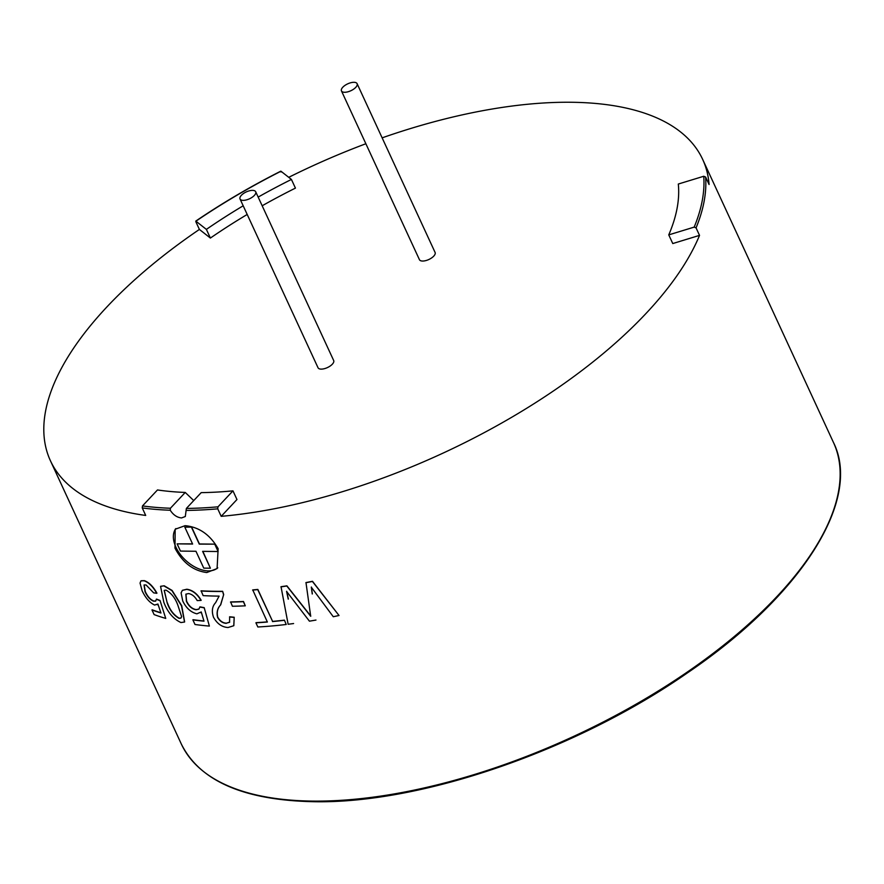 <?xml version="1.0" encoding="UTF-8"?>
<svg xmlns="http://www.w3.org/2000/svg" width="884" height="884" viewBox="0 0 884 884"><rect width="100%" height="100%" fill="white"/><g stroke="black" fill="none" stroke-linecap="round" stroke-linejoin="round"><path stroke-width="1.33" d="M252.548 190.38A8.619 3.79 -24.8 0 0 243.542 193.474A8.619 3.79 -24.8 0 0 240.039 198.977A8.619 3.79 -24.8 0 0 243.188 200.359A8.619 3.79 -24.8 0 0 252.194 197.254A8.619 3.79 -24.8 0 0 255.697 191.751A8.619 3.79 -24.8 0 0 252.548 190.38M240.039 198.977L318.03 367.755A8.619 3.79 -24.8 0 0 321.168 369.125A8.619 3.79 -24.8 0 0 330.174 366.02A8.619 3.79 -24.8 0 0 333.677 360.517L255.697 191.751M353.965 82.3A8.619 3.79 -24.8 0 0 344.959 85.405A8.619 3.79 -24.8 0 0 341.456 90.908A8.619 3.79 -24.8 0 0 344.605 92.279A8.619 3.79 -24.8 0 0 353.611 89.174A8.619 3.79 -24.8 0 0 357.103 83.671A8.619 3.79 -24.8 0 0 353.965 82.3M341.456 90.908L419.436 259.675A8.619 3.79 -24.8 0 0 422.585 261.045A8.619 3.79 -24.8 0 0 431.591 257.951A8.619 3.79 -24.8 0 0 435.094 252.448L357.103 83.671M210.403 568.202L203.751 568.125L195.961 551.262L180.458 551.086L177.12 543.859L192.624 544.047L184.833 527.184L191.64 527.096L199.43 543.958L214.945 544.135L218.127 551.528L202.613 551.351L210.403 568.202L202.845 551.351M184.833 527.184L191.64 527.096M177.12 543.859L192.546 543.87M191.485 527.262L199.276 544.124L214.945 544.135M214.79 544.301L218.127 551.528M185.11 525.671L175.176 529.24L174.999 548.191C182.657 562.666 193.242 570.788 206.768 572.545L217.088 568.567L218.138 548.699C210.083 534.676 199.066 526.997 185.11 525.671M175.872 528.566A28.741 17.492 -136.8 0 0 175.927 547.185A28.741 17.492 -136.8 0 0 196.182 567.661A28.741 17.492 -136.8 0 0 217.762 567.793M185.96 594.092L186.59 601.098C188.889 606.048 192.104 608.888 196.226 609.606L198.955 609.043M209.375 626.082A359.534 157.849 -24.8 0 1 195.01 624.502L192.867 619.872A359.534 157.849 -24.8 0 0 203.994 621.165L201.243 611.96L196.9 613.827C190.878 612.336 186.17 608.07 182.756 601.021L181.087 592.877L182.347 590.39L186.679 589.396C192.38 590.236 197.154 593.915 201 600.435L197.209 600.579C194.911 596.534 192.038 594.192 188.579 593.562L185.861 594.17L186.402 601.264C188.701 606.203 191.916 609.032 196.049 609.772L198.867 609.131L199.983 606.866L204.193 607.651L209.375 626.082L204.193 607.651M192.867 619.872L193.055 619.706A359.247 157.717 -24.8 0 0 203.939 620.977M201.254 612.004L200.624 612.689M182.469 590.28L186.855 589.23C192.557 590.07 197.331 593.75 201.176 600.269L201 600.435M160.667 586.28L164.236 585.794L172.104 590.457L181.728 605.717L184.634 621.938M144.158 584.921L145.274 591.551C147.562 596.512 150.391 599.661 153.75 601.01L155.717 601.054M165.739 618.413A359.534 157.849 -24.8 0 1 154.114 614.59L151.971 609.96A359.534 157.849 -24.8 0 0 160.954 612.999L157.916 604.026L154.59 605.054C149.661 602.678 145.517 597.949 142.158 590.866L140.048 583.075L140.976 580.843L144.158 580.799C148.821 582.501 153.02 586.667 156.722 593.308L153.65 592.855L146.059 584.965L144.048 584.987L145.053 591.716C147.341 596.656 150.169 599.805 153.529 601.164L155.606 601.142L156.523 599.087L160.026 600.468L165.739 618.413L160.026 600.468M151.971 609.96L152.192 609.805A359.247 157.717 -24.8 0 0 160.866 612.745M157.949 604.126L157.319 604.755M141.097 580.766L144.368 580.644C149.031 582.346 153.219 586.512 156.932 593.153L156.722 593.308M226.381 623.187L229.564 622.292L229.674 616.789L234.205 617.253L233.774 625.717L228.061 627.518C221.939 627.165 217.077 623.706 213.464 617.165C211.497 611.12 212.204 606.302 215.608 602.7L219.099 596.114A359.534 157.849 -24.8 0 1 203.121 595.617L201.143 590.821A359.247 157.717 -24.8 0 0 215.431 591.297A359.247 157.717 -24.8 0 0 222.646 591.308L223.685 594.534L220.713 604.8C217.597 608.07 216.602 612.192 217.74 617.154C219.884 620.955 222.768 622.966 226.381 623.187L229.696 622.148M699.531 235.376L672.768 243.553L668.757 234.879L694.183 227.111L696.062 227.873L699.531 235.376A359.247 157.717 155.2 0 1 221.199 516.333L236.967 499.526L232.967 490.852A330.506 145.109 -24.8 0 1 201.198 492.631L186.369 508.433L185.308 516.51L181.529 517.936C177.043 517.494 173.286 514.93 170.247 510.245L170.413 508.245L185.242 492.443A330.506 145.109 -24.8 0 1 157.474 489.957L142.49 505.924A357.81 157.087 -24.8 0 0 170.413 508.245M181.286 743.941A359.247 157.717 -24.8 0 0 312.372 801.092A359.247 157.717 -24.8 0 0 687.619 671.829A359.247 157.717 -24.8 0 0 833.513 442.575C862.121 499.769 801.512 595.584 687.465 672.868C576.059 750.494 420.419 804.075 313.135 801.7C243.531 800.153 199.585 780.892 181.286 743.941L50.443 460.785A359.247 157.717 155.2 0 0 145.705 515.438L142.247 507.935L142.49 505.924M50.443 460.785A359.247 157.717 155.2 0 1 199.397 229.431L195.928 221.928M288.725 177.33A359.247 157.717 155.2 0 1 365.865 143.738M382.142 137.849A359.247 157.717 155.2 0 1 571.583 102.268A359.247 157.717 155.2 0 1 702.669 159.407A359.247 157.717 155.2 0 1 709.079 184.524L705.609 177.032L703.73 176.27L678.304 184.038A330.506 145.109 -24.8 0 1 668.757 234.879M232.967 490.852L217.983 506.819L217.74 508.83L221.199 516.333M234.205 617.253L233.84 625.629M230.625 601.927A359.247 157.717 -24.8 0 0 243.498 601.496L245.288 605.827A359.534 157.849 -24.8 0 1 232.404 606.258L230.625 601.927M286.228 624.48A359.534 157.849 -24.8 0 1 257.841 626.988L255.918 622.822A359.534 157.849 -24.8 0 0 267.377 622.027L252.736 589.904A359.247 157.717 -24.8 0 0 257.852 589.451L272.615 621.408A359.247 157.717 -24.8 0 0 284.416 620.148L286.228 624.48L284.416 620.148M255.918 622.822L256.051 622.656A359.247 157.717 -24.8 0 0 267.311 621.872M311.378 587.02L312.339 593.827M286.681 591.274L288.361 598.987M293.599 623.54A359.534 157.849 -24.8 0 1 288.14 624.248L281.024 586.7A359.247 157.717 -24.8 0 0 286.902 585.838L310.792 616.093M280.924 586.865A359.534 157.849 -24.8 0 0 286.803 585.993L310.693 616.259L305.974 582.567A359.247 157.717 -24.8 0 0 312.494 581.296L339.025 615.496A359.534 157.849 -24.8 0 1 333.279 616.723L311.301 587.186L312.251 593.993M193.751 500.576L185.242 492.443M243.188 205.795A330.506 145.109 -24.8 0 0 206.381 229.387L195.939 221.188A357.81 157.087 -24.8 0 1 280.979 171.242L280.968 171.982L280.979 171.242L291.422 179.441A330.506 145.109 -24.8 0 0 258.161 197.099M247.2 214.458A330.506 145.109 -24.8 0 0 210.392 238.061L199.397 229.431M210.392 238.061L206.381 229.387M262.172 205.773A330.506 145.109 -24.8 0 1 295.433 188.115L291.422 179.441M288.261 599.142L286.582 591.429L309.433 621.176A359.534 157.849 -24.8 0 0 315.975 620.049M305.886 582.722A359.534 157.849 -24.8 0 0 312.417 581.451L312.494 581.296M312.417 581.451L339.025 615.496M252.614 590.07A359.534 157.849 -24.8 0 0 257.73 589.617L272.615 621.408M272.493 621.574A359.534 157.849 -24.8 0 0 284.305 620.303M230.47 602.092A359.534 157.849 -24.8 0 0 243.365 601.661L243.498 601.496M243.365 601.661L245.288 605.827M229.52 616.955L234.05 617.419M217.74 617.154L217.575 617.319C219.707 621.109 222.591 623.121 226.227 623.353M220.713 604.8L220.558 604.965C217.442 608.236 216.447 612.358 217.575 617.319M223.685 594.534L220.558 604.965M222.646 591.308L223.53 594.7M200.977 590.987A359.534 157.849 -24.8 0 0 222.503 591.473M199.806 607.032L204.016 607.816M201.243 611.96L200.701 612.612M164.037 585.959L171.916 590.622L181.529 605.883L184.535 622.027L180.944 622.546C173.33 618.999 167.628 612.247 163.816 602.269L160.556 586.357L164.236 585.794M165.96 590.125L164.181 590.413L167.242 603.109C169.739 610.192 173.673 615.275 179.054 618.38L180.933 618.093L181.629 616.634L177.872 605.275C175.386 598.214 171.419 593.164 165.96 590.125M164.28 590.335L167.242 603.109M167.441 602.954C169.938 610.026 173.872 615.12 179.253 618.225L179.054 618.38M179.253 618.225L181.032 618.004M156.313 599.241L159.816 600.634M157.916 604.026L157.429 604.689M142.247 507.935A359.247 157.717 -24.8 0 0 170.247 510.245M696.062 227.873A359.247 157.717 -24.8 0 0 705.609 177.032M186.06 510.433A359.247 157.717 -24.8 0 0 217.74 508.83M186.369 508.433A357.81 157.087 -24.8 0 0 217.983 506.819M694.183 227.111A357.81 157.087 -24.8 0 0 703.73 176.27M833.513 442.575L702.669 159.407M195.751 221.122C222.304 203.066 250.658 186.413 280.792 171.176"/></g></svg>
